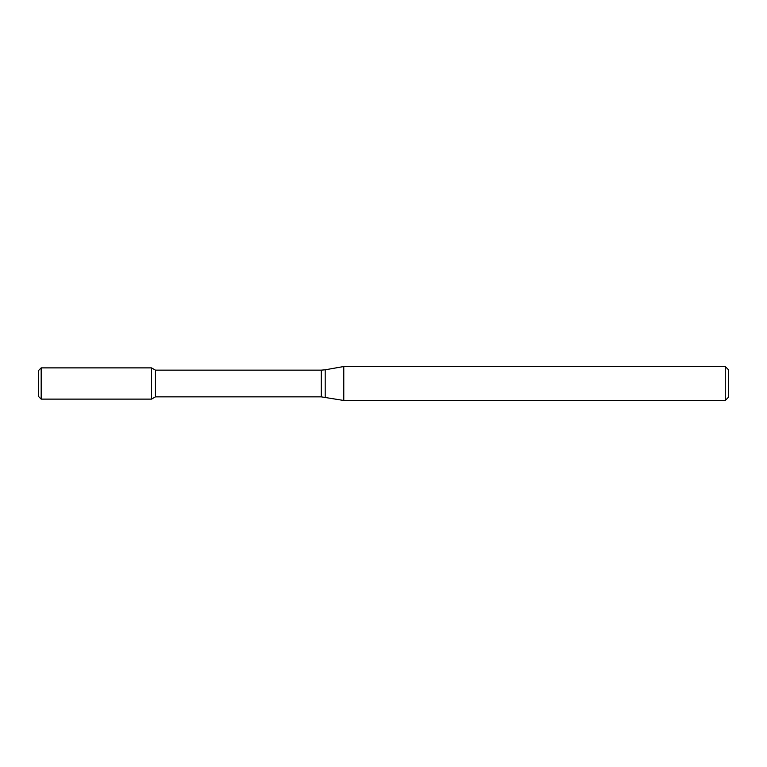 <?xml version="1.0" encoding="UTF-8"?>
<svg xmlns="http://www.w3.org/2000/svg" width="767" height="767" viewBox="0 0 767 767"><rect width="100%" height="100%" fill="white"/><g stroke="black" fill="none" stroke-linecap="round" stroke-linejoin="round"><path stroke-width="1.15" d="M725.256 400.47L725.256 366.53L728.65 369.924L728.65 397.076L725.256 400.47L343.779 400.47L321.258 396.855L155.433 396.855L151.511 399.118L151.511 367.882L41.178 367.882L41.178 399.118L38.35 396.29L38.35 370.71L41.178 367.882M155.433 396.855L155.433 370.145L151.511 367.882L151.511 399.118L41.178 399.118M343.779 400.47L343.779 366.53L325.189 369.799L325.189 397.201M321.258 396.855L321.258 370.145L155.433 370.145M321.258 370.145L325.189 369.799M725.256 366.53L343.779 366.53"/></g></svg>
